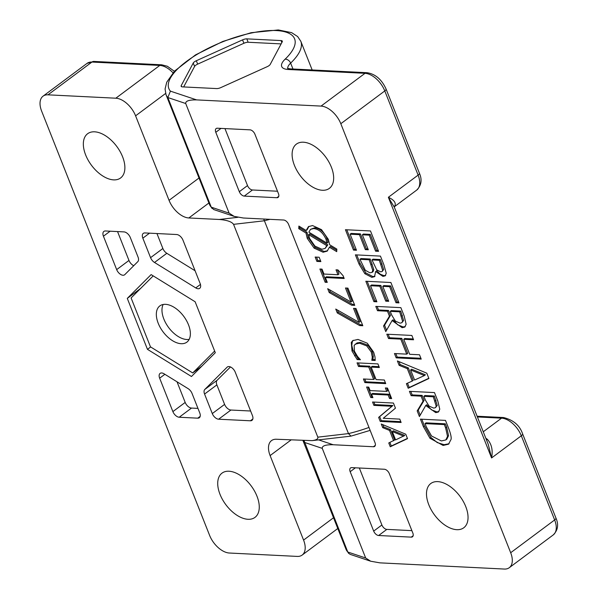 <?xml version="1.0" encoding="UTF-8"?>
<svg xmlns="http://www.w3.org/2000/svg" width="599" height="599" viewBox="0 0 599 599"><rect width="100%" height="100%" fill="white"/><g stroke="black" fill="none" stroke-linecap="round" stroke-linejoin="round"><path stroke-width="0.9" d="M189.172 339.363A22.605 12.923 53.3 0 1 186.791 339.506A22.605 12.923 53.3 0 1 167.555 326.021A22.605 12.923 53.3 0 1 163.175 304.479M181.145 343.706A22.605 12.923 53.3 0 1 160.285 327.593A22.605 12.923 53.3 0 1 159.843 305.902A22.605 12.923 53.3 0 1 183.713 316.302A22.605 12.923 53.3 0 1 186.866 342.149A22.605 12.923 53.3 0 1 181.145 343.706M153.209 275.884L131.099 297.943L150.469 346.858L192.721 372.937L201.938 366.064M192.721 372.937L214.652 351.051M237.803 217.325L219.279 219.474L188.82 217.961L208.901 202.986M133.757 265.694A6.237 3.564 -126.7 0 1 128.972 260.445L116.67 269.625A6.237 3.564 -126.7 0 0 124.57 274.829A6.237 3.564 -126.7 0 0 124.794 274.634L137.815 261.643A6.237 3.564 -126.7 0 0 138.04 257.046L130.312 237.533A6.237 3.564 -126.7 0 0 123.986 231.895L105.461 230.974A6.237 3.564 -126.7 0 0 103.882 231.409A6.237 3.564 -126.7 0 0 103.432 236.201L110.126 231.207M128.972 260.445L117.546 231.581M116.67 269.625L103.432 236.201M200.448 284.428L195.753 287.924A6.237 3.564 -126.7 0 0 199.707 288.329A6.237 3.564 -126.7 0 0 200.148 283.537L182.98 240.162A6.237 3.564 -126.7 0 0 176.653 234.523L144.868 232.936A6.237 3.564 -126.7 0 0 143.288 233.37A6.237 3.564 -126.7 0 0 142.839 238.162L149.533 233.168M195.087 270.748L166.822 253.302A6.237 3.564 -126.7 0 1 162.868 248.495L156.953 233.543M195.753 287.924L154.512 262.474L166.822 253.302M162.868 248.495L150.566 257.667A6.237 3.564 -126.7 0 0 154.512 262.474M150.566 257.667L142.839 238.162M200.178 416.35L197.737 418.169A6.237 3.564 -126.7 0 0 199.317 417.735A6.237 3.564 -126.7 0 0 199.759 412.943L192.039 393.431A6.237 3.564 -126.7 0 0 188.086 388.624L164.051 373.791A6.237 3.564 -126.7 0 0 160.098 373.394A6.237 3.564 -126.7 0 0 159.648 378.186L164.867 374.293M177.019 381.795L185.188 402.431A6.237 3.564 -126.7 0 0 191.515 408.069L197.962 408.391M197.737 418.169L179.206 417.241L191.515 408.069M185.188 402.431L172.886 411.603A6.237 3.564 -126.7 0 0 179.206 417.241M252.838 418.971L250.404 420.79A6.237 3.564 -126.7 0 0 251.977 420.356A6.237 3.564 -126.7 0 0 252.426 415.564L235.25 372.189A6.237 3.564 -126.7 0 0 227.35 366.985A6.237 3.564 -126.7 0 0 227.126 367.172L227.598 366.82M230.473 366.94L217.1 380.283A6.237 3.564 -126.7 0 0 216.868 384.887L224.595 404.392L212.286 413.565A6.237 3.564 -126.7 0 0 218.613 419.21L230.922 410.03L250.622 411.011M224.595 404.392A6.237 3.564 -126.7 0 0 230.922 410.03M212.286 413.565L204.566 394.06L216.868 384.887M217.1 380.283L204.791 389.462A6.237 3.564 -126.7 0 0 204.566 394.06M250.404 420.79L218.613 419.21M204.791 389.462L227.126 367.172M172.886 411.603L159.648 378.186M219.279 219.474C227.021 220.11 231.783 221.735 233.558 224.348L317.814 437.158C318.286 438.895 316.384 440.048 312.101 440.632L276.438 439.254A19.49 11.141 -126.7 0 0 271.512 440.602A19.49 11.141 -126.7 0 0 270.112 455.577L291.024 439.98M370.137 430.381L350.984 436.124L348.476 433.601L317.814 437.158M263.717 219.024L348.476 433.601A72.494 25.39 158.4 0 0 368.977 427.439M47.972 94.829L91.939 62.049A4.874 3.616 -87.1 0 1 93.863 61.427L87.012 63.397A19.49 11.141 53.3 0 1 91.939 62.049L159.798 65.426L115.824 98.206L47.972 94.829A19.49 11.141 53.3 0 0 43.046 96.169A19.49 11.141 53.3 0 0 41.645 111.144L209.62 535.409A19.49 11.141 53.3 0 0 229.387 553.027L297.239 556.411A19.49 11.141 53.3 0 0 302.166 555.063A19.49 11.141 53.3 0 0 303.573 540.088L270.112 455.577M115.824 98.206A19.49 11.141 53.3 0 1 135.591 115.824L165.601 93.459M199.01 178.008L169.053 200.336A19.49 11.141 -126.7 0 0 188.82 217.961M169.053 200.336L135.591 115.824M215.311 352.714L191.47 376.501L147.459 349.337L127.288 298.392L151.128 274.604L195.139 301.769L215.311 352.714M127.288 298.392L140.608 288.456M147.459 349.337L150.641 346.963M94.597 131.817A27.591 15.776 53.3 0 1 120.055 151.487A27.591 15.776 53.3 0 1 120.601 177.97A27.591 15.776 53.3 0 1 91.467 165.272A27.591 15.776 53.3 0 1 87.619 133.727A27.591 15.776 53.3 0 1 94.597 131.817M248.008 519.288A27.591 15.776 53.3 0 1 222.543 499.618A27.591 15.776 53.3 0 1 222.004 473.135A27.591 15.776 53.3 0 1 251.138 485.834A27.591 15.776 53.3 0 1 254.987 517.379A27.591 15.776 53.3 0 1 248.008 519.288M281.126 43.899L248.158 42.259A4.68 1.64 -21.6 0 0 243.905 43.27L197.663 64.13A4.68 1.64 -21.6 0 0 194.593 66.422L183.668 86.937M248.158 42.259L246.81 38.868L281.043 40.567L281.837 42.566M181.699 86.758L181.235 85.597A4.68 1.64 -21.6 0 0 181.138 86.301A4.68 1.64 -21.6 0 0 182.41 86.877L216.643 88.577A4.68 1.64 -21.6 0 0 220.896 87.566L267.132 66.706A4.68 1.64 -21.6 0 0 270.209 64.415L282.219 41.855A4.68 1.64 -21.6 0 0 282.316 41.144A4.68 1.64 -21.6 0 0 281.043 40.567M229.125 213.147L211.245 207.172L167.84 97.547L185.72 103.515L229.125 213.147L234.142 216.374L243.411 218.014L283.649 220.02A4.874 2.785 -126.7 0 1 288.591 224.423L375.004 442.661A4.874 2.785 -126.7 0 1 374.652 446.405A4.874 2.785 -126.7 0 1 373.417 446.742L333.179 444.743L318.616 439.876M246.81 38.868A4.68 1.64 -21.6 0 0 242.565 39.878L243.905 43.27M181.235 85.597L193.245 63.03L194.593 66.422M197.663 64.13L196.322 60.739A4.68 1.64 -21.6 0 0 193.245 63.03M196.322 60.739L242.565 39.878M393.625 440.782L389.522 430.419L382.709 427.664L381.264 424.01L405.763 434.208L407.522 438.648L390.271 446.764L388.758 442.961L394.651 440.018L390.548 429.655L383.734 426.9L382.851 424.676M407.425 438.416L391.297 446L389.889 442.451M404.789 435.436L393.303 430.763L392.278 431.527L395.602 439.913L404.789 435.436M403.763 436.199L392.278 431.527M389.522 430.419L390.548 429.655M382.709 427.664L383.734 426.9M390.271 446.764L391.297 446M306.007 233.033L298.781 228.668L298.886 226.078L306.164 230.503L308.403 226.677L312.543 225.553L321.528 229.649L328.379 239.42L329.615 244.721L336.833 249.087L336.72 251.647L329.42 247.23L327.136 251.138L323.108 252.231L314.116 248.136L307.242 238.365L306.007 233.033L307.025 232.27L299.807 227.905L299.852 226.669M327.631 250.726L324.134 251.468L315.141 247.372L308.268 237.601L307.025 232.27M298.781 228.668L299.807 227.905M306.164 230.503L307.19 229.739L308.942 226.325M314.924 246.092L321.925 249.244L325.115 248.435L326.777 245.635L308.672 234.636L309.601 238.484L314.924 246.092M326.949 243.119L326.028 239.301C323.063 232.809 318.968 229.222 313.726 228.541L310.514 229.35L308.852 232.15L326.949 243.119L327.975 242.355L327.054 238.537C324.089 232.038 319.993 228.451 314.752 227.777L310.514 229.35M329.42 247.23L330.446 246.466L336.78 250.3M308.672 234.636L309.698 233.865L327.803 244.864L326.777 245.635M325.115 248.435L327.803 244.864M320.54 260.767L317.904 260.64L316.512 257.113M316.878 261.404L315.156 257.046L319.147 257.248L320.869 261.598L316.878 261.404L317.904 260.64M417.181 410.929L423.074 401.128L421.112 396.164L411.139 395.669L409.424 391.342L434.477 392.585L437.802 400.986L439.763 409.207L438.401 412.022L435.75 412.629L425.724 405.508L419.412 416.552L417.181 410.929L418.207 410.165L424.099 400.364L422.138 395.4L412.164 394.906L410.779 391.409M420.191 415.182L418.207 410.165M423.074 401.128L424.099 400.364M421.112 396.164L422.138 395.4M411.139 395.669L412.164 394.906M423.89 396.306L425.395 400.11L429.026 406.062L433.698 408.106L435.466 407.679L436.214 406.212L433.309 396.77L423.89 396.306L424.916 395.542L434.335 396.006L433.309 396.77M436.214 406.212L437.24 405.448L434.335 396.006M425.724 405.508L426.75 404.744L431.452 409.813L436.776 411.865L438.865 411.573M435.466 407.679L437.24 405.448M326.942 281.537L326.163 281.5L321.251 269.086M343.848 277.651L326.388 276.783L325.362 277.547L327.271 282.369L325.137 282.264L326.163 281.5M325.137 282.264L319.896 269.018L322.022 269.123L323.977 274.05L337.971 274.746L338.997 273.983L337.372 269.887M337.971 274.746L336.017 269.82L337.926 269.917L343.062 275.667L344.178 278.49L325.362 277.547M383.555 325.991L389.44 316.182L387.478 311.218L377.512 310.724L375.798 306.396L400.851 307.639L404.175 316.04L406.137 324.261L404.774 327.076L402.116 327.69L392.09 320.562L385.778 331.614L383.555 325.991L384.58 325.22L390.466 315.418L388.504 310.454L378.538 309.96L377.153 306.463M386.565 330.236L384.58 325.22M389.44 316.182L390.466 315.418M387.478 311.218L388.504 310.454M377.512 310.724L378.538 309.96M390.256 311.36L391.761 315.164L395.392 321.116L400.065 323.161L401.832 322.734L402.58 321.266L399.683 311.832L390.256 311.36L391.282 310.596L400.701 311.068L399.683 311.832M402.58 321.266L403.606 320.502L400.701 311.068M392.09 320.562L393.116 319.799L397.826 324.875L403.142 326.927L405.238 326.635M401.832 322.734L403.606 320.502M354.413 304.517L352.639 304.427L330.244 291.795L329.398 289.669M351.021 302.016L345.473 287.999L347.922 288.119L354.743 305.348L351.613 305.198L329.218 292.559L327.683 288.688L351.021 302.016L352.047 301.252L346.828 288.067M351.613 305.198L352.639 304.427M329.218 292.559L330.244 291.795M365.839 281.26L390.892 282.503L398.964 302.892L395.999 302.742L397.025 301.978L390.668 285.925L383.809 285.581L382.783 286.344L388.714 301.319L385.749 301.17L379.818 286.195L370.519 285.738L376.876 301.791L373.911 301.641L365.839 281.26M398.635 302.061L397.025 301.978M395.999 302.742L389.642 286.689L390.668 285.925M389.642 286.689L382.783 286.344M373.911 301.641L374.937 300.878L367.194 281.328M376.546 300.96L374.937 300.878M370.519 285.738L371.545 284.974L380.844 285.431L379.818 286.195M385.749 301.17L386.774 300.406L380.844 285.431M388.384 300.488L386.774 300.406M362.485 324.898L360.71 324.808L338.308 312.169L337.462 310.042M359.086 322.389L353.537 308.373L355.993 308.5L362.814 325.729L359.685 325.571L337.282 312.933L335.747 309.062L359.086 322.389L360.111 321.626L354.893 308.44M359.685 325.571L360.71 324.808M337.282 312.933L338.308 312.169M364.828 273.676L359.086 264.196L355.387 254.852L380.44 256.102L383.862 264.736L386.228 273.241L385.224 275.839L382.941 276.386L375.648 271.549L374.517 276.686L371.829 277.337L364.828 273.676L365.854 272.912L360.111 263.433L356.742 254.919M374.981 276.244L372.855 276.573L365.854 272.912M359.947 259.322L365.315 270.284L369.905 272.815L372.069 272.373L372.758 270.366L369.201 259.786L359.947 259.322L360.972 258.558L370.227 259.023L369.201 259.786M372.758 270.366L373.783 269.602L370.227 259.023M371.986 259.921L376.734 269.864L380.687 271.849L382.117 271.512L382.649 270.314L379.309 260.288L371.986 259.921L373.012 259.157L380.335 259.524L379.309 260.288M382.649 270.314L383.674 269.55L380.335 259.524M375.648 271.549L376.801 270.785L375.775 271.557M385.666 275.398L383.966 275.622L380.32 274.252L376.801 270.785M372.069 272.373L373.095 271.609L373.783 269.602M382.117 271.512L383.674 269.55M359.722 358.883L358.165 358.801L353.028 350.265L351.778 345.421L352.309 341.662L353.275 340.284M375.206 359.655L372.885 359.535L373.304 356.278L372.293 351.269L367.771 345.151L360.501 342.418L357.071 342.905L354.159 345.376L354.421 351.194L357.536 356.502L360.456 359.729L357.139 359.565L358.165 358.801M357.139 359.565L352.002 351.029L351.284 342.426L352.729 340.636L357.985 339.423L367.277 343.205L373.649 352.175L374.996 356.922L375.206 360.471L371.859 360.298L372.279 357.041L371.268 352.032L366.745 345.915L367.771 345.151M366.745 345.915L359.475 343.182L355.222 344.155M354.526 355.903L355.551 355.132M371.747 360.014L372.773 359.25M371.859 360.298L372.885 359.535M345.436 229.717L370.489 230.959L378.561 251.348L375.595 251.198L376.621 250.434L370.264 234.381L363.398 234.037L362.373 234.801L368.303 249.776L365.338 249.626L359.415 234.658L350.116 234.194L356.472 250.247L353.507 250.097L345.436 229.717M378.231 250.517L376.621 250.434M375.595 251.198L369.239 235.145L370.264 234.381M369.239 235.145L362.373 234.801M353.507 250.097L354.533 249.334L346.791 229.784M356.143 249.416L354.533 249.334M350.116 234.194L351.141 233.43L360.441 233.895L359.415 234.658M365.338 249.626L366.363 248.862L360.441 233.895M367.973 248.944L366.363 248.862M385.404 382.783L365.884 381.818L364.784 379.04M379.025 366.678L372.196 366.341L371.17 367.105L376.12 379.601L384.303 380.013L385.734 383.615L364.858 382.581L365.884 381.818M364.858 382.581L363.428 378.972L373.649 379.481L374.675 378.718L369.725 366.214L359.505 365.704L358.404 362.934M373.649 379.481L368.699 366.977L358.479 366.468L357.049 362.867L377.924 363.9L379.354 367.509L371.17 367.105M358.479 366.468L359.505 365.704M368.699 366.977L369.725 366.214M406.721 354.136L400.783 339.139L388.519 338.532L386.804 334.197L411.857 335.447L413.572 339.775L403.741 339.289L409.679 354.286L419.51 354.773L421.224 359.108L396.171 357.858L394.456 353.53L406.721 354.136L407.747 353.373L401.809 338.375L389.545 337.761L388.159 334.264M396.171 357.858L397.197 357.094L395.812 353.597M400.783 339.139L401.809 338.375M388.519 338.532L389.545 337.761M420.895 358.269L397.197 357.094M403.741 339.289L404.767 338.525L413.243 338.944M372.585 396.815L371.807 396.778L367.973 387.089M391.327 397.751L390.548 397.714L389.185 394.254L372.571 393.431L371.545 394.194L372.915 397.646L370.781 397.541L371.807 396.778M370.781 397.541L366.618 387.021L368.744 387.126L370.115 390.585L386.729 391.409L387.755 390.645L386.714 388.025M386.729 391.409L385.359 387.957L387.493 388.062L391.656 398.582L389.522 398.477L390.548 397.714M389.522 398.477L388.159 395.018L389.185 394.254M388.159 395.018L371.545 394.194M408.204 388.249L406.392 383.682L412.224 381.076L407.305 368.64L399.129 365.33L397.392 360.95L426.795 373.177L428.906 378.516L408.204 388.249L409.229 387.486L407.522 383.18M428.809 378.276L409.229 387.486M410.615 369.965L414.598 380.028L424.399 375.573L410.615 369.965L411.64 369.201L425.425 374.809L424.399 375.573M399.129 365.33L400.154 364.566L398.986 361.609M407.305 368.64L408.331 367.868L400.154 364.566M412.224 381.076L413.25 380.305L408.331 367.868M400.791 421.644L381.264 420.67L379.661 416.627L392.907 405.508L374.907 404.61L373.903 402.079M380.238 421.434L378.635 417.391L391.881 406.272L373.881 405.373L372.548 402.011L393.423 403.045L395.452 408.174L383.255 418.289L399.788 419.113L401.12 422.475L380.238 421.434L381.264 420.67M373.881 405.373L374.907 404.61M391.881 406.272L392.907 405.508M378.635 417.391L379.661 416.627M429.985 438.281L423.403 426.645L420.438 419.143L445.491 420.393L448.426 427.813C450.65 433.526 451.526 437.39 451.054 439.381L448.554 444.181L443.11 445.454L429.985 438.281L431.01 437.517L424.429 425.874L421.793 419.21M449.048 443.762L444.136 444.69L437.233 442.579L431.01 437.517M425.035 423.62L426.338 426.915L431.572 436.005L441.366 440.946L445.821 439.936L447.535 436.409L445.626 427.881L444.316 424.579L425.035 423.62L426.061 422.849L445.342 423.815L444.316 424.579M447.535 436.409L448.554 435.645L446.652 427.117L445.342 423.815M445.821 439.936L446.847 439.172L448.554 435.645M477.388 416.956L501.55 418.154A19.49 11.141 53.3 0 1 521.317 435.78L554.644 519.954L510.677 552.727A19.49 11.141 53.3 0 1 509.277 567.702A19.49 11.141 53.3 0 1 504.343 569.05L379.938 562.858L370.676 561.218L365.66 557.983L322.255 448.359C322 445.821 325.639 444.615 333.179 444.743M510.677 552.727L340.816 123.716L384.79 90.936L418.117 175.11L388.369 197.281L394.359 207.239M287.76 68.466A19.49 6.829 158.4 0 1 290.635 63.105A4.874 3.459 -133.8 0 0 285.109 59.189A24.357 8.536 -21.6 0 0 288.314 69.499A4.874 3.616 92.9 0 1 290.23 68.87L366.94 72.696A4.874 3.616 92.9 0 0 365.016 73.318L321.049 106.09A19.49 11.141 53.3 0 1 340.816 123.716M321.049 106.09L196.644 99.898L170.408 91.138A67.62 23.69 158.4 0 1 241.539 35.446A67.62 23.69 158.4 0 1 285.109 59.189M185.72 103.515C185.465 100.984 189.104 99.778 196.644 99.898M456.782 529.681A27.591 15.776 53.3 0 1 431.317 510.011A27.591 15.776 53.3 0 1 430.778 483.528A27.591 15.776 53.3 0 1 459.912 496.227A27.591 15.776 53.3 0 1 463.761 527.779A27.591 15.776 53.3 0 1 456.782 529.681M303.371 142.21A27.591 15.776 53.3 0 1 328.836 161.88A27.591 15.776 53.3 0 1 329.375 188.363A27.591 15.776 53.3 0 1 300.241 175.672A27.591 15.776 53.3 0 1 296.393 144.119A27.591 15.776 53.3 0 1 303.371 142.21M224.947 128.59L247.514 185.578L239.308 191.695L215.79 132.297A4.874 2.785 -126.7 0 1 216.142 128.553A4.874 2.785 -126.7 0 1 217.37 128.216L249.993 129.841A4.874 2.785 -126.7 0 1 254.934 134.243L278.453 193.642A4.874 2.785 -126.7 0 1 278.101 197.385A4.874 2.785 -126.7 0 1 276.873 197.722L244.25 196.098L252.456 189.98L277.494 191.231M239.308 191.695A4.874 2.785 -126.7 0 0 244.25 196.098M359.333 468.006L381.892 524.986L373.686 531.103L350.175 471.705A4.874 2.785 -126.7 0 1 350.52 467.961A4.874 2.785 -126.7 0 1 351.755 467.624L384.378 469.249A4.874 2.785 -126.7 0 1 389.32 473.652L412.831 533.05A4.874 2.785 -126.7 0 1 412.486 536.794A4.874 2.785 -126.7 0 1 411.251 537.131L378.628 535.506L386.834 529.389L411.88 530.639M373.686 531.103A4.874 2.785 -126.7 0 0 378.628 535.506M247.514 185.578A4.874 2.785 -126.7 0 0 252.456 189.98M381.892 524.986A4.874 2.785 -126.7 0 0 386.834 529.389M370.676 561.218L350.265 554.397L348.581 553.304L347.779 552.016L304.052 440.632M488.297 444.51L491.577 457.95C493.052 450.253 491.652 444.046 487.391 439.337A19.49 11.141 -126.7 0 0 485.826 438.258M212.046 208.459L209.41 204.281A72.494 25.39 158.4 0 0 211.245 207.172L213.731 209.56L234.142 216.374M292.971 69.012L290.635 63.105A72.494 25.39 -21.6 0 0 300.81 41.279L297.666 36.569L291.646 32.653L278.34 29.95L251.093 32.713L222.821 41.443L195.491 54.913L174.594 71.049L166.739 82.205L165.077 89.019L166.005 94.649A72.494 25.39 -21.6 0 0 167.84 97.547L170.408 91.138M394.179 206.767A19.49 11.141 -126.7 0 0 394.936 205.816C396.119 202.709 393.925 199.856 388.369 197.281L491.577 457.95L521.317 435.78A4.874 1.707 -21.6 0 0 522.59 433.818C519.707 425.372 513.336 419.936 503.474 417.533A4.874 3.616 -87.1 0 0 501.55 418.154L483.266 431.789M486.47 439.891A4.874 1.864 126.5 0 0 487.391 439.337M394.936 205.816A4.874 3.916 33.5 0 0 394.187 206.603L394.157 206.79M233.558 224.348L264.219 220.791A72.494 25.39 -21.6 0 0 269.909 219.331M172.984 72.801A19.49 11.141 53.3 0 0 159.798 65.426A4.874 3.616 -87.1 0 1 161.715 64.804L93.863 61.427M333.523 517.753L303.573 540.088M307.242 238.365L308.268 237.601M326.028 239.301L327.054 238.537M314.116 248.136L315.141 247.372M323.108 252.231L324.134 251.468M313.726 228.541L314.752 227.777M435.016 401.075L436.042 400.312M435.75 412.629L436.776 411.865M401.382 316.13L402.408 315.366M402.116 327.69L403.142 326.927M371.829 277.337L372.855 276.573M359.086 264.196L360.111 263.433M371.148 264.698L372.174 263.934M380.957 264.436L381.982 263.672M382.941 276.386L383.966 275.622M371.268 352.032L372.293 351.269M359.475 343.182L360.501 342.418M352.002 351.029L353.028 350.265M372.279 357.041L373.304 356.278M351.284 342.426L352.309 341.662M443.11 445.454L444.136 444.69M423.403 426.645L424.429 425.874M445.626 427.881L446.652 427.117M278.775 196.3L276.873 197.722M215.79 132.297L221.024 128.396M413.16 535.708L411.251 537.131M350.175 471.705L355.402 467.804M303.057 440.579A72.494 25.39 -21.6 0 0 304.374 442.384L322.255 448.359M554.644 519.954A4.874 1.707 -21.6 0 0 555.917 517.993C558.83 524.567 557.939 530.205 553.244 534.922A19.49 11.141 53.3 0 0 554.644 519.954M365.66 557.983L347.779 552.016A72.494 25.39 158.4 0 1 345.945 549.126L348.581 553.304M375.326 445.327L373.417 446.742M419.382 173.156A4.874 1.707 158.4 0 1 418.117 175.11A19.49 11.141 53.3 0 1 416.709 190.085C421.411 185.368 422.295 179.722 419.382 173.156L386.056 88.981A4.874 1.707 158.4 0 1 384.79 90.936A19.49 11.141 53.3 0 0 365.016 73.318L288.314 69.499M312.101 440.632L350.984 436.124M174.361 71.288L167.361 66.264L161.715 64.804M337.784 528.513L302.166 555.063M43.046 96.169L87.012 63.397M477.096 416.223L503.474 417.533M522.59 433.818L555.917 517.993M509.277 567.702L553.244 534.922M366.94 72.696C375.288 73.947 381.66 79.375 386.056 88.981M290.23 68.87L287.453 68.323M394.217 206.857L416.709 190.085M488.35 444.63L394.127 206.662M345.945 549.126L302.967 440.572M312.169 69.963L300.81 41.279M209.41 204.281L166.005 94.649"/></g></svg>
